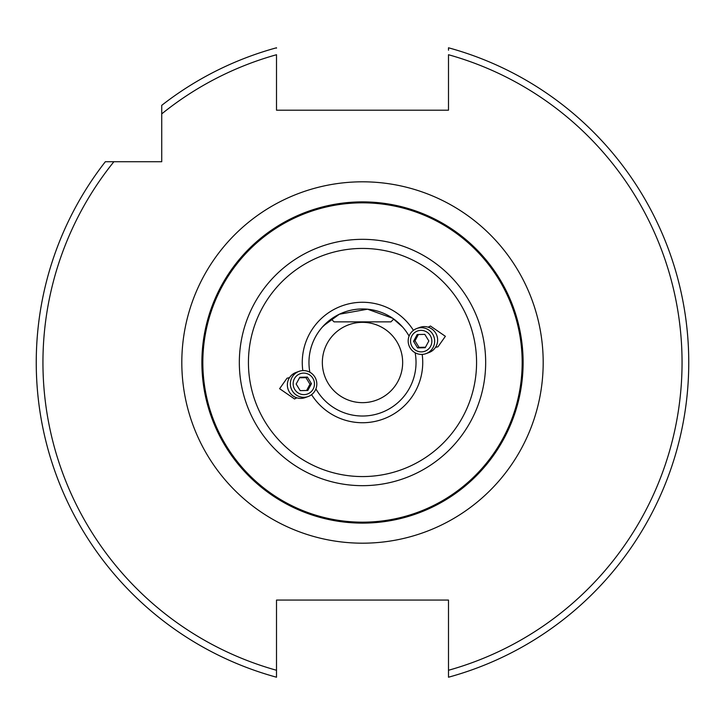 <?xml version="1.0" encoding="UTF-8"?>
<svg xmlns="http://www.w3.org/2000/svg" width="725" height="725" viewBox="0 0 725 725"><rect width="100%" height="100%" fill="white"/><g stroke="black" fill="none" stroke-linecap="round" stroke-linejoin="round"><path stroke-width="1.09" d="M309.412 393.059A10.775 10.639 70 0 0 312.865 378.278A10.775 10.639 70 0 0 298.202 374.671A10.775 10.639 70 0 0 294.74 389.452A10.775 10.639 70 0 0 309.412 393.059M310.554 395.361A13.385 13.222 70 0 0 299.008 371.363A13.385 13.222 70 0 0 291.686 389.706A13.385 13.222 70 0 0 310.554 395.361M299.008 371.363L296.027 372.451A13.385 13.222 70 0 0 288.704 390.784A13.385 13.222 70 0 0 305.189 397.608L308.161 396.521M311.442 383.688L307.427 377.091L299.788 377.272L296.163 384.042L300.186 390.63L307.826 390.458L311.442 383.688L309.974 384.223L306.621 390.485M309.974 384.223L305.95 377.634L299.507 377.779M305.95 377.634L307.427 377.091M415.588 331.941A10.775 10.639 -110 0 0 412.135 346.722A10.775 10.639 -110 0 0 426.798 350.329A10.775 10.639 -110 0 0 430.26 335.548A10.775 10.639 -110 0 0 415.588 331.941M414.446 329.639A13.385 13.222 -110 0 0 425.992 353.637A13.385 13.222 -110 0 0 433.314 335.294A13.385 13.222 -110 0 0 414.446 329.639M425.992 353.637L428.973 352.549A13.385 13.222 -110 0 0 436.296 334.216A13.385 13.222 -110 0 0 419.811 327.392L416.839 328.479M413.558 341.312L417.573 347.909L425.212 347.728L428.837 340.958L424.814 334.37L417.174 334.542L413.558 341.312L415.026 340.777L418.379 334.515M415.026 340.777L419.05 347.366L425.493 347.221M419.05 347.366L417.573 347.909M435.471 347.375L437.991 346.777L445.377 336.309L430.442 326.023L428.122 327.183M289.529 377.625L287.009 378.223L279.623 388.691L294.558 398.977L296.878 397.817M402.656 362.5A40.156 40.156 0 0 0 362.5 322.344A40.156 40.156 0 0 0 322.344 362.5A40.156 40.156 0 0 0 362.5 402.656A40.156 40.156 0 0 0 402.656 362.5M316.617 208.573L308.959 211.075M523.115 362.5A160.615 160.615 0 0 1 362.5 523.115A160.615 160.615 0 0 1 201.885 362.5A160.615 160.615 0 0 1 362.5 201.885A160.615 160.615 0 0 1 523.115 362.5A160.615 160.615 0 0 0 362.5 201.885A160.615 160.615 0 0 0 201.885 362.5M416.041 362.5A53.541 53.541 0 0 0 415.144 352.776A53.541 53.541 0 0 1 315.919 388.899M309.856 372.224A53.541 53.541 0 0 1 409.081 336.101A53.541 53.541 0 0 0 308.959 362.5M323.631 325.679L339.373 314.215L367.557 309.203L392.651 318.257L402.656 327.084L393.766 319.036L390.938 321.864L334.062 321.864L331.234 319.036L322.344 327.084M448.494 50.206L448.494 47.787A326.25 326.25 0 0 1 448.494 677.213L448.494 600.073L276.506 600.073L276.506 677.213A326.25 326.25 0 0 1 105.343 161.729L161.729 161.729L161.729 105.343A326.25 326.25 0 0 1 276.506 47.787L276.506 48.14M36.25 362.5A326.25 326.25 0 0 1 105.343 161.729L113.888 161.729A319.562 319.562 0 0 0 276.506 670.272L276.506 677.213M448.494 47.787A326.25 326.25 0 0 1 448.494 677.213L448.494 670.272A319.562 319.562 0 0 0 448.494 54.728L448.494 110.2L276.506 110.2L276.506 54.728A319.562 319.562 0 0 0 161.729 113.888M408.383 208.573L416.041 211.075M181.812 362.5A180.688 180.688 0 0 1 362.5 181.812A180.688 180.688 0 0 1 543.188 362.5A180.688 180.688 0 0 1 362.5 543.188A180.688 180.688 0 0 1 181.812 362.5M202.828 362.5A159.672 159.672 0 0 0 362.5 522.172A159.672 159.672 0 0 0 522.172 362.5A159.672 159.672 0 0 0 362.5 202.828A159.672 159.672 0 0 0 202.828 362.5M248.43 362.5A114.07 114.07 0 0 0 362.5 476.57A114.07 114.07 0 0 0 476.57 362.5A114.07 114.07 0 0 0 362.5 248.43A114.07 114.07 0 0 0 248.43 362.5M485.668 362.5A123.168 123.168 0 0 1 362.5 485.668A123.168 123.168 0 0 1 239.332 362.5A123.168 123.168 0 0 1 362.5 239.332A123.168 123.168 0 0 1 485.668 362.5M422.186 354.407A60.229 60.229 0 0 1 311.578 394.663M302.814 370.593A60.229 60.229 0 0 1 413.422 330.337M161.729 105.343A326.25 326.25 0 0 1 276.506 47.787"/></g></svg>
